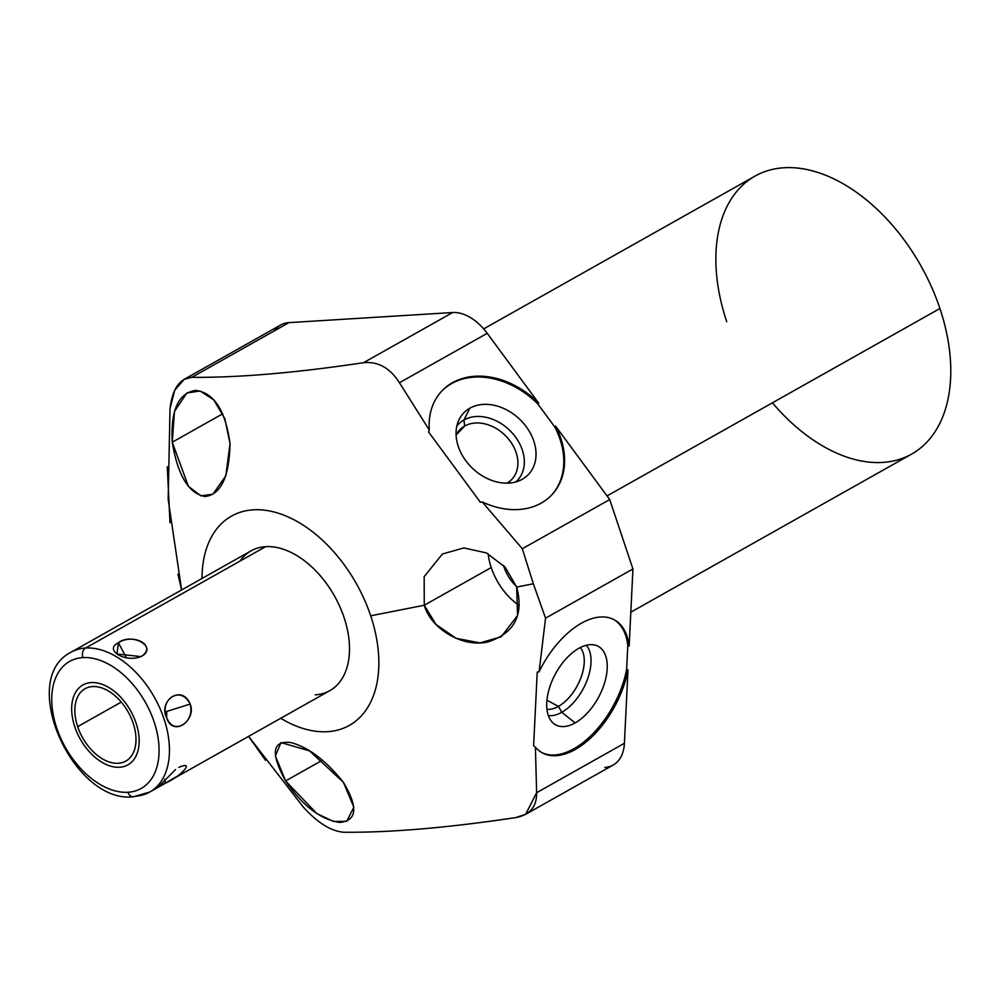 <?xml version="1.0" encoding="UTF-8"?>
<svg xmlns="http://www.w3.org/2000/svg" width="1000" height="1000" viewBox="0 0 1000 1000"><rect width="100%" height="100%" fill="white"/><g stroke="black" fill="none" stroke-linecap="round" stroke-linejoin="round"><path stroke-width="1.5" d="M177.963 574.188L181.612 589.963L168.175 499.275L170.025 408.525C172.5 388.65 179.75 378.263 191.788 377.337C238.612 377.725 295.875 372.85 363.562 362.688C378.15 361.325 390.1 368 399.45 382.738L429.312 430.075L428.587 431.987L480.387 502.3L482.262 501.95L522.312 548.75L533.35 583.787L516.663 587.062L505.163 567.188L486.438 552.925L463.85 547.925L442.413 554L424.162 576.675L424.263 605.25L370.688 615.8A120.1 75.662 -119.4 0 0 271.525 511.375A120.1 75.662 -119.4 0 0 202.013 578.475A120.1 75.662 60.6 0 1 271.525 511.375A120.1 75.662 60.6 0 1 370.688 615.8A120.1 75.662 60.6 0 1 362.2 714.925A120.1 75.662 60.6 0 1 280.725 718.288A120.1 75.662 -119.4 0 0 362.2 714.925A120.1 75.662 -119.4 0 0 370.688 615.8L424.263 605.25C430.812 628.562 462.35 647.862 487.75 641.988C514.412 633.375 524.05 615.062 516.663 587.062L533.35 583.787L545.55 618.162L539.087 671.787L537.225 672.15L533.612 745.888L535.4 747.163L536.625 792.712C536.862 806.612 529.913 814.912 515.775 817.588C448.025 827.75 390.763 832.638 343.988 832.25C331.35 831.35 317.825 823 303.425 807.225L248.6 736.375L265.487 760.288M315.225 694.85A80.225 50.538 -119.4 0 0 344.038 617.438A80.225 50.538 -119.4 0 0 265.65 546.663A80.225 50.538 -119.4 0 0 239.938 561.138M343.363 782.237C325.613 760.212 308.025 746.963 290.625 742.513C272.15 740.45 270.462 753.263 285.587 780.938C302.462 805.65 320.45 819.488 339.562 822.438C357.075 820.837 358.35 807.438 343.363 782.237L309.475 750.85L280.988 742.588L275.387 755.913L285.587 780.938L322.512 760.15L285.587 780.938L316.812 813.55L333.488 821.475L346.725 821.312L353.85 807.163L343.363 782.237M274.25 330.913A45.838 28.875 60.6 0 1 288.938 322.638L452.675 312.525A45.838 28.875 60.6 0 1 487.238 333.312L538.7 403.162L537.875 404.025L554.725 426.887L555.538 426.025L609.712 499.55L632.938 568.962L629.163 646.062L627.812 645.337L626.638 669.312L627.987 670.037L624.412 743.288A45.838 28.875 60.6 0 1 604.875 767.425M483.675 328.888L755.062 176.088A159.525 100.5 60.6 0 1 939.925 308.512L607.038 495.925L939.925 308.512A159.525 100.5 60.6 0 1 911.587 454.113L630.825 612.188M726.725 321.688A159.525 100.5 60.6 0 1 784.025 167.75A159.525 100.5 60.6 0 1 939.925 308.512A159.525 100.5 60.6 0 1 911.587 454.113A159.525 100.5 60.6 0 1 772.412 402.825M230.037 443.525L224.812 418.625L213.812 399.913L200.113 390.975L186.85 392.962L174.462 411.45L172.25 442.212L222.775 413.762L172.25 442.212C177.775 475.487 188.738 493.6 205.138 496.525C220.975 494.513 229.275 476.838 230.037 443.525C225.4 410.225 213.863 392.525 195.425 390.412C178.263 393.237 170.538 410.5 172.25 442.212L188.412 486.362L200.85 495.85L212.887 494.212L225.837 475.8L230.037 443.525M537.875 404.025L554.725 426.887A75.638 57.663 -136.6 0 1 551.388 495.312A75.638 57.663 -136.6 0 0 554.725 426.887L555.538 426.025L609.712 499.55L522.312 548.75L482.262 501.95A75.638 57.663 43.4 0 0 551.8 494.875A75.638 57.663 43.4 0 0 555.538 426.025A75.638 57.663 43.4 0 1 551.5 495.188A75.638 57.663 43.4 0 1 482.262 501.95L480.387 502.3L428.587 431.987L429.312 430.075L399.45 382.738L487.238 333.312L538.7 403.162A75.638 57.663 43.4 0 0 441.925 390.9A75.638 57.663 43.4 0 0 429.312 430.075A75.638 57.663 43.4 0 1 464.988 377.775A75.638 57.663 43.4 0 1 538.7 403.162L537.875 404.025A75.638 57.663 -136.6 0 0 441.525 391.325A75.638 57.663 -136.6 0 1 537.875 404.025M522.238 479.3A44.65 34.038 43.4 0 0 526.263 426.737A44.65 34.038 43.4 0 0 469.85 408.2A44.65 34.038 43.4 0 0 465.825 460.763A44.65 34.038 43.4 0 0 522.238 479.3A44.65 34.038 43.4 0 0 526.263 426.737A44.65 34.038 43.4 0 0 469.85 408.2L463.95 419.988A40.738 31.05 -136.6 0 1 513.4 434.325A40.738 31.05 -136.6 0 1 515.862 481.925A40.738 31.05 43.4 0 0 513.4 434.325A40.738 31.05 43.4 0 0 463.95 419.988L469.85 408.2A44.65 34.038 43.4 0 0 458.787 420.225A44.65 34.038 43.4 0 0 472.65 468.462A44.65 34.038 43.4 0 0 521.587 479.65A44.65 34.038 43.4 0 0 522.238 479.3L520.925 479.988L522.238 479.3M545.55 618.162L533.35 583.787L522.312 548.75L609.712 499.55L632.938 568.962L545.55 618.162L632.938 568.962L629.163 646.062A75.638 41.562 118.4 0 0 592.712 618.375A75.638 41.562 118.4 0 0 539.087 671.787L545.55 618.162M535.4 747.163A75.638 41.562 118.4 0 0 586.688 741.513A75.638 41.562 118.4 0 0 627.987 670.037L624.412 743.288L536.625 792.712L535.4 747.163A75.638 41.562 118.4 0 0 542.362 752.887A75.638 41.562 118.4 0 0 592.062 736.675A75.638 41.562 118.4 0 0 627.987 670.037L626.638 669.312A75.638 41.562 -61.6 0 1 541.7 752.513A75.638 41.562 -61.6 0 0 626.638 669.312L627.812 645.337L629.163 646.062A75.638 41.562 118.4 0 0 614.275 619.8A75.638 41.562 118.4 0 0 539.087 671.787L537.225 672.15L533.612 745.888L535.4 747.163M613.6 619.45A75.638 41.562 -61.6 0 1 627.812 645.337A75.638 41.562 -61.6 0 0 613.6 619.45M575.15 722.9A44.65 24.537 118.4 0 0 607.188 668.612A44.65 24.537 118.4 0 0 578.8 648.337A44.65 24.537 118.4 0 0 546.763 702.638A44.65 24.537 118.4 0 0 575.15 722.9A44.65 24.537 118.4 0 0 605.425 679.9A44.65 24.537 118.4 0 0 594.975 645.088A44.65 24.537 118.4 0 0 578.8 648.337A44.65 24.537 118.4 0 0 550.25 685.6A44.65 24.537 118.4 0 0 552.938 722.887A44.65 24.537 118.4 0 0 575.15 722.9L561.763 712.312L575.15 722.9M586.3 645.275A40.738 22.375 -61.6 0 1 587.425 679.412A40.738 22.375 -61.6 0 1 561.763 712.312A40.738 22.375 -61.6 0 1 548.337 715.537A40.738 22.375 118.4 0 0 561.763 712.312L558.438 706.4A35.938 19.75 -61.6 0 1 546.95 709.3A35.938 19.75 118.4 0 0 558.438 706.4L561.763 712.312A40.738 22.375 118.4 0 0 587.425 679.412A40.738 22.375 118.4 0 0 586.3 645.275M580.325 647.525A35.938 19.75 -61.6 0 1 580.962 677.663A35.938 19.75 -61.6 0 1 558.438 706.4A35.938 19.75 118.4 0 0 580.962 677.663A35.938 19.75 118.4 0 0 580.325 647.525M546.938 700.188L558.438 706.4L546.938 700.188M303.425 807.225C317.825 823 331.35 831.35 343.988 832.25C390.763 832.638 448.025 827.75 515.775 817.588L525.662 814.312L536.625 792.712L624.412 743.288A45.838 28.875 60.6 0 1 613.2 765.025L525.538 814.388M167.262 466.8L170 522.75M184.163 379.338L280.613 325.037A45.838 28.875 60.6 0 1 288.938 322.638L191.788 377.337L184.2 379.325L174.762 390.175L170.025 408.525M363.562 362.688C295.875 372.85 238.612 377.725 191.788 377.337L288.938 322.638L452.675 312.525L363.562 362.688L452.675 312.525A45.838 28.875 60.6 0 1 487.238 333.312L399.45 382.738C390.1 368 378.15 361.325 363.562 362.688M456.838 426.062A40.738 31.05 -136.6 0 1 463.95 419.988A40.738 31.05 43.4 0 0 456.838 426.062M456.1 434.963A35.938 27.4 -136.6 0 1 464.637 426.05L463.95 419.988L464.637 426.05A35.938 27.4 -136.6 0 1 509.938 440.85A35.938 27.4 -136.6 0 1 507.013 483.15A35.938 27.4 43.4 0 0 511.812 479.375A35.938 27.4 43.4 0 0 507.438 437.762A35.938 27.4 43.4 0 0 464.637 426.05L456.1 435.062L464.637 426.05A35.938 27.4 43.4 0 0 459.613 429.963A35.938 27.4 43.4 0 0 456.1 434.963M442.413 554L424.162 576.675L424.263 605.25L491.238 567.55A50.512 31.825 60.6 0 1 488.15 553.775A50.512 31.825 60.6 0 0 491.238 567.55L424.263 605.25L436.05 624.538L456.175 638.35L480.025 642.9L501.175 636.812L517.562 615.513L516.663 587.062M519.288 605.462A50.512 31.825 60.6 0 1 491.238 567.55A50.512 31.825 60.6 0 0 519.288 605.462M503.462 565.325A31.538 19.863 -119.4 0 0 503.925 566.763A31.538 19.863 -119.4 0 0 516.475 586.512A31.538 19.863 -119.4 0 1 503.925 566.763L504.5 566.438L503.925 566.763A31.538 19.863 -119.4 0 1 503.462 565.325M133.363 796.775C73.35 804 17.075 679.175 71.025 652.225L251.075 550.85A80.225 50.538 60.6 0 1 265.65 546.663L85.588 648.037A80.225 50.538 -119.4 0 0 71.025 652.225A80.225 50.538 60.6 0 1 85.588 648.037L265.65 546.663A80.225 50.538 60.6 0 1 339.8 606.55A80.225 50.538 60.6 0 1 329.787 690.662L149.738 792.038A80.225 50.538 -119.4 0 0 159.75 707.925A80.225 50.538 -119.4 0 0 85.588 648.037A80.225 50.538 60.6 0 1 159.75 707.925A80.225 50.538 60.6 0 1 149.738 792.038L133.363 796.775A7.338 5.45 -93.5 0 1 127.95 792.25A72.888 45.912 -119.4 0 0 154.125 721.912A72.888 45.912 -119.4 0 0 82.9 657.6A7.338 5.45 -93.5 0 1 85.588 648.037A7.338 5.45 86.5 0 0 82.9 657.6A72.888 45.912 -119.4 0 0 56.712 727.938A72.888 45.912 -119.4 0 0 127.95 792.25A7.338 5.45 86.5 0 0 133.363 796.775A7.338 5.45 86.5 0 0 135.175 796.225A80.225 50.538 -119.4 0 0 149.738 792.038M166.6 717.35C174.25 738.088 196.637 719.137 190.175 704.075C179.85 683.575 158.375 702.225 166.6 717.35C171.75 736.575 195.487 723.175 190.175 704.075L166.737 711.425L166.6 717.35L166.737 711.425L190.175 704.075C182.688 684.987 158.95 698.4 166.6 717.35M141.625 656.25L140.262 656.912L141.625 656.25C157.113 646.1 133.963 632.638 118.387 642.75C103.125 650 126.3 663.462 141.625 656.25C158.05 647.175 132.213 632.15 118.387 642.75L126.438 657.8L118.387 642.75L117 653.988L140.938 656.6M175.588 769.513L159.238 785.987L165.387 783.188L164.825 779.225L165.387 783.188C181.875 775.863 195.275 760.138 178.825 767.425M127.95 792.25A72.888 45.912 -119.4 0 0 154.125 721.912A72.888 45.912 -119.4 0 0 82.9 657.6A72.888 45.912 -119.4 0 0 56.712 727.938A72.888 45.912 -119.4 0 0 127.95 792.25M133.175 723.213A41.537 26.163 60.6 0 1 118.25 763.288A41.537 26.163 60.6 0 1 77.663 726.637A41.537 26.163 60.6 0 1 92.587 686.562A41.537 26.163 60.6 0 1 133.175 723.213A41.537 26.163 -119.4 0 0 85.05 688.737A41.537 26.163 -119.4 0 0 77.663 726.637A41.537 26.163 -119.4 0 0 125.8 761.112A41.537 26.163 -119.4 0 0 133.175 723.213M121.275 702.087L77.663 726.637L121.275 702.087M165.387 783.188L176 776.912M186.262 766.225L184.938 765.475L180.763 766.438M74.787 726.812A45.838 28.875 -119.4 0 0 127.912 764.862A45.838 28.875 -119.4 0 0 136.05 723.025A45.838 28.875 -119.4 0 0 82.925 684.975A45.838 28.875 -119.4 0 0 74.787 726.812"/></g></svg>
